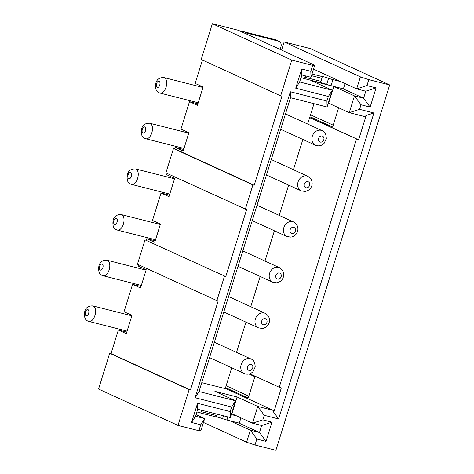 <?xml version="1.0" encoding="UTF-8"?>
<svg xmlns="http://www.w3.org/2000/svg" width="474" height="474" viewBox="0 0 474 474"><rect width="100%" height="100%" fill="white"/><g stroke="black" fill="none" stroke-linecap="round" stroke-linejoin="round"><path stroke-width="0.71" d="M245.325 209.265L252.909 184.907L173.472 148.528L165.882 172.886L246.628 209.597L225.766 276.579L145.02 239.868L137.436 264.225L216.873 300.605L224.463 276.247M140.991 286.486L132.578 284.347L140.523 287.985L146.211 269.718L138.266 266.08L138.669 264.788M252.909 184.907L254.212 185.239L281.953 96.181L280.644 95.855L291.788 60.08L312.674 65.382L310.826 71.319L301.689 68.997L295.711 88.182L328.346 96.471L326.924 101.039L290.372 91.755L195.069 397.733L231.62 407.018L230.198 411.586L197.563 403.297L191.591 422.476L200.727 424.799L198.879 430.736L177.993 425.433L189.138 389.658L190.441 389.989L218.176 300.937L216.873 300.605M225.766 276.579L145.02 239.868M195.069 397.733L199.009 391.518L235.56 400.803L214.906 391.346L237.095 396.981L257.749 406.437L273.415 410.419L226.548 388.953L226.785 388.194L225.476 387.862L231.733 367.788M326.924 101.039L327.072 107L290.521 97.715L199.009 391.518M290.521 97.715L290.372 91.755M265.244 313.355A7.999 6.701 114.6 0 0 264.285 313.012A7.999 6.701 114.6 0 0 255.581 318.398A7.999 6.701 114.6 0 0 258.579 327.901L262.483 328.482C266.666 327.67 268.331 324.779 268.746 323.671C269.256 322.818 270.399 319.334 268.059 315.678L265.244 313.355L229.493 296.985A7.999 6.701 114.6 0 0 228.557 296.653M201.77 382.66L226.548 388.953M169.437 195.146L161.024 193.007L168.969 196.645L174.657 178.378L166.718 174.74L167.115 173.448M248.998 374.016L254.87 376.706L248.234 398.018L226.785 388.194M155.211 240.816L146.804 238.677L154.743 242.315L160.437 224.048L152.492 220.41L161.024 193.007M203.464 422.453L246.61 442.212L250.355 430.185L259.491 432.507L265.991 441.377L271.969 422.198L262.833 419.875L264.255 415.307L278.611 418.957L373.915 112.972L366.195 115.455L358.605 139.812L309.641 117.653L307.65 124.04M278.611 418.957L273.735 412.303L281.319 387.945L279.222 387.252L356.507 139.113M248.814 396.151L226.134 385.765M132.578 284.347L124.04 311.75L131.985 315.388L126.297 333.655L118.352 330.017L111.005 353.61L109.695 353.278L189.138 389.658M190.441 389.989L111.005 353.61M373.915 112.972L359.559 109.328L360.981 104.76L370.117 107.083L376.089 87.897L366.953 85.581L368.802 79.644L389.687 84.947L275.892 450.3L255.006 444.997L246.61 442.212M302.85 139.439L293.424 169.71M288.63 185.109L279.198 215.38M274.405 230.779L264.978 261.05M260.179 276.449L250.752 306.719M245.953 322.119L236.526 352.389M279.222 387.252L249.798 373.779M202.439 60.038L195.164 83.4L203.109 87.038L197.421 105.305L189.476 101.667L197.883 103.806M237.095 396.981L231.881 413.725L231.561 413.642M231.881 413.725L252.535 423.187L257.749 406.437L264.255 415.307M196.04 414.632L204.667 418.583L200.923 430.605L198.879 430.736M231.62 407.018L235.56 400.803L230.346 417.547L197.711 409.258L195.531 416.261L204.667 418.583L200.727 424.799M230.198 411.586L230.346 417.547M229.665 420.711L250.355 430.185L256.855 439.06L265.991 441.377M231.276 414.554L236.68 415.923M196.882 411.918A4.319 0.355 -162.7 0 1 199.299 412.676L201.231 411.687L201.675 410.265M217.335 414.24L216.896 415.662L201.231 411.687M216.896 415.662L216.292 416.99L199.299 412.676M216.292 416.99A4.319 0.355 -162.7 0 1 218.236 417.321A4.319 0.355 -162.7 0 1 222.584 418.672L223.479 415.805M227.899 416.924L226.933 420.017A4.319 0.355 -162.7 0 1 222.584 418.672M226.933 420.017L239.275 423.152L240.922 417.867M271.969 422.198L261.672 425.504L259.491 432.507L238.801 423.033M255.006 444.997L256.855 439.06M262.833 419.875L252.535 423.187L261.672 425.504M177.993 425.433L98.556 389.053L109.695 353.278M118.352 330.017L126.765 332.15M195.531 416.261L191.591 422.476M197.563 403.297L197.711 409.258M273.415 410.419L273.735 412.303M189.476 101.667L180.938 129.07L188.883 132.708L183.195 150.975L175.25 147.337L174.776 148.86L173.472 148.528M254.212 185.239L174.776 148.86M146.804 238.677L146.33 240.2M175.25 147.337L183.663 149.476M309.641 117.653L310.944 117.985L311.181 117.226L309.877 116.894L313.995 103.676M307.916 176.346A7.999 6.701 114.6 0 0 306.956 176.008A7.999 6.701 114.6 0 0 298.259 181.388A7.999 6.701 114.6 0 0 301.251 190.892L305.161 191.472C309.338 190.661 311.003 187.775 311.418 186.661C311.928 185.814 313.071 182.33 310.737 178.674L307.916 176.346L272.165 159.975A7.999 6.701 114.6 0 0 271.235 159.643M293.69 222.016A7.999 6.701 114.6 0 0 292.731 221.678A7.999 6.701 114.6 0 0 284.033 227.058A7.999 6.701 114.6 0 0 287.031 236.562L290.935 237.142C295.118 236.33 296.783 233.445 297.192 232.331C297.702 231.484 298.845 228 296.511 224.344L293.69 222.016L257.945 205.645A7.999 6.701 114.6 0 0 257.009 205.313M279.464 267.686A7.999 6.701 114.6 0 0 278.505 267.348A7.999 6.701 114.6 0 0 269.807 272.728A7.999 6.701 114.6 0 0 272.805 282.231L276.709 282.812C280.892 282 282.557 279.109 282.966 278.001C283.476 277.148 284.619 273.67 282.285 270.014L279.464 267.686L243.719 251.315A7.999 6.701 114.6 0 0 242.783 250.983M209.567 357.639L244.359 373.571A7.999 6.701 114.6 0 1 241.361 364.068A7.999 6.701 114.6 0 1 250.059 358.682A7.999 6.701 114.6 0 1 251.019 359.019L215.273 342.655A7.999 6.701 114.6 0 0 214.337 342.323M280.685 129.289L315.477 145.222A7.999 6.701 114.6 0 1 312.479 135.718A7.999 6.701 114.6 0 1 321.176 130.338A7.999 6.701 114.6 0 1 322.136 130.676L286.391 114.305A7.999 6.701 114.6 0 0 285.455 113.973M280.644 95.855L201.207 59.475L212.352 23.7L238.458 30.33L314.718 65.252L310.974 77.28L301.837 74.957L299.651 81.961L332.286 90.25L327.072 107M281.603 50.09L284.145 41.937L310.251 48.567L389.687 84.947M333.21 125.183L310.529 114.797M366.195 115.455L364.927 116.61L349.261 112.634L328.606 103.178L333.82 86.428L311.631 80.793L332.286 90.25L328.346 96.471M328.286 103.095L328.606 103.178M359.559 109.328L349.261 112.634L354.475 95.89L333.82 86.428M360.981 104.76L354.475 95.89L363.611 98.207L365.798 91.209L356.655 88.887L360.406 76.859L284.145 41.937M342.927 88.739L363.611 98.207L370.117 107.083M360.406 76.859L368.802 79.644M301.008 77.618A4.319 0.355 -162.7 0 1 303.419 78.376L305.351 77.386L321.017 81.368L320.412 82.695A4.319 0.355 -162.7 0 1 322.356 83.027A4.319 0.355 -162.7 0 1 326.704 84.372A4.319 0.355 -162.7 0 0 331.053 85.723L343.395 88.857L345.042 83.566M320.412 82.695L303.419 78.376M321.017 81.368L322.308 76.604A4.319 0.355 -162.7 0 1 324.252 76.936A4.319 0.355 -162.7 0 1 328.601 78.281L326.704 84.372M321.964 78.323L311.477 75.656M322.308 76.604L311.999 73.985M331.053 85.723L332.949 79.632A4.319 0.355 -162.7 0 1 328.601 78.281M332.949 79.632L340.806 81.623M241.781 31.853A4.799 4.023 -65.4 0 1 243.95 31.734L247.132 33.186L278.457 41.143L275.281 39.692L243.95 31.734M244.957 33.31A4.799 4.023 -65.4 0 1 247.132 33.186M280.11 49.409L280.952 46.707A4.799 4.023 114.6 0 0 279.032 41.351A4.799 4.023 114.6 0 0 278.457 41.143M279.032 41.351L275.856 39.893A4.799 4.023 114.6 0 0 275.281 39.692M305.795 75.964L305.351 77.386M301.689 68.997L301.837 74.957M310.974 77.28L310.826 71.319M312.674 65.382L314.718 65.252M295.711 88.182L299.651 81.961M291.788 60.08L212.352 23.7M313.51 69.127L356.655 88.887L366.953 85.581M338.632 107.77L332.63 127.044L311.181 117.226M376.089 87.897L365.798 91.209M358.605 139.812L310.944 117.985M117.428 230.097L116.45 229.754C113.6 228.818 112.468 225.825 113.061 220.783C113.902 216.452 116.675 214.39 121.368 214.592A7.999 4.319 104.3 0 1 121.765 214.734A7.999 4.319 104.3 0 1 123.483 223.787A7.999 4.319 104.3 0 1 117.428 230.097L155.537 239.779M114.53 224.398A3.2 1.73 104.3 0 1 113.89 220.623A3.2 1.73 104.3 0 1 116.426 218.307A3.2 1.73 104.3 0 1 117.072 222.075A3.2 1.73 104.3 0 1 114.53 224.398M102.206 263.977A3.2 1.73 104.3 0 1 102.846 267.745A3.2 1.73 104.3 0 1 100.31 270.062A3.2 1.73 104.3 0 1 99.67 266.293A3.2 1.73 104.3 0 1 102.206 263.977M263.348 324.761A3.2 2.678 114.6 0 0 266.903 322.379A3.2 2.678 114.6 0 0 265.244 318.67A3.2 2.678 114.6 0 0 261.684 321.052A3.2 2.678 114.6 0 0 263.348 324.761M146.075 270.15L107.142 260.262A7.999 4.319 104.3 0 1 107.545 260.404A7.999 4.319 104.3 0 1 109.257 269.457A7.999 4.319 104.3 0 1 103.202 275.767L141.311 285.449M249.123 370.431A3.2 2.678 114.6 0 0 252.678 368.049A3.2 2.678 114.6 0 0 251.019 364.34A3.2 2.678 114.6 0 0 247.458 366.722A3.2 2.678 114.6 0 0 249.123 370.431M322.142 135.997A3.2 2.678 114.6 0 0 318.581 138.378A3.2 2.678 114.6 0 0 320.246 142.087A3.2 2.678 114.6 0 0 323.801 139.706A3.2 2.678 114.6 0 0 322.142 135.997M277.568 279.091A3.2 2.678 114.6 0 0 281.129 276.709A3.2 2.678 114.6 0 0 279.464 273.006A3.2 2.678 114.6 0 0 275.909 275.388A3.2 2.678 114.6 0 0 277.568 279.091M131.849 315.82L92.916 305.931A7.999 4.319 104.3 0 1 93.319 306.074A7.999 4.319 104.3 0 1 95.031 315.127A7.999 4.319 104.3 0 1 88.976 321.437L127.085 331.119M87.98 309.646A3.2 1.73 104.3 0 1 88.62 313.415A3.2 1.73 104.3 0 1 86.084 315.731A3.2 1.73 104.3 0 1 85.444 311.963A3.2 1.73 104.3 0 1 87.98 309.646M130.652 172.637A3.2 1.73 104.3 0 1 131.292 176.411A3.2 1.73 104.3 0 1 128.756 178.728A3.2 1.73 104.3 0 1 128.116 174.953A3.2 1.73 104.3 0 1 130.652 172.637M174.527 178.811L135.588 168.922A7.999 4.319 104.3 0 1 135.991 169.064A7.999 4.319 104.3 0 1 137.703 178.117A7.999 4.319 104.3 0 1 131.654 184.427L169.757 194.109M306.02 187.757A3.2 2.678 114.6 0 0 309.575 185.375A3.2 2.678 114.6 0 0 307.916 181.666A3.2 2.678 114.6 0 0 304.355 184.048A3.2 2.678 114.6 0 0 306.02 187.757M291.794 233.421A3.2 2.678 114.6 0 0 295.355 231.039A3.2 2.678 114.6 0 0 293.69 227.336A3.2 2.678 114.6 0 0 290.129 229.718A3.2 2.678 114.6 0 0 291.794 233.421M145.874 138.758L144.896 138.414C142.046 137.478 140.92 134.486 141.507 129.443C142.354 125.112 145.121 123.05 149.814 123.252A7.999 4.319 104.3 0 1 150.217 123.394A7.999 4.319 104.3 0 1 151.929 132.447A7.999 4.319 104.3 0 1 145.874 138.758L183.983 148.439M142.982 133.058A3.2 1.73 104.3 0 1 142.342 129.284A3.2 1.73 104.3 0 1 144.878 126.967A3.2 1.73 104.3 0 1 145.518 130.741A3.2 1.73 104.3 0 1 142.982 133.058M202.973 87.477L164.04 77.582A7.999 4.319 104.3 0 1 164.442 77.724A7.999 4.319 104.3 0 1 166.155 86.778A7.999 4.319 104.3 0 1 160.099 93.088L198.209 102.769M159.104 81.297A3.2 1.73 104.3 0 1 159.744 85.071A3.2 1.73 104.3 0 1 157.208 87.388A3.2 1.73 104.3 0 1 156.568 83.614A3.2 1.73 104.3 0 1 159.104 81.297M238.013 266.299L272.805 282.231M251.019 359.019C253.566 359.778 254.959 362.409 255.202 366.917L253.051 371.592C250.959 373.79 248.459 374.59 245.556 373.992L244.359 373.571M107.142 260.262C102.449 260.054 99.682 262.122 98.835 266.453C98.242 271.495 99.374 274.487 102.224 275.424L103.202 275.767M88.976 321.437L88.004 321.094C85.148 320.151 84.022 317.165 84.609 312.123C85.456 307.792 88.223 305.724 92.916 305.931M135.588 168.922C130.895 168.72 128.128 170.782 127.281 175.113C126.694 180.156 127.826 183.148 130.676 184.084L131.654 184.427M266.465 174.959L301.251 190.892M160.099 93.088L159.122 92.744C156.272 91.808 155.14 88.816 155.733 83.774C156.58 79.442 159.347 77.38 164.04 77.582M322.136 130.676C324.69 131.434 326.082 134.065 326.319 138.568L324.175 143.243C322.077 145.441 319.583 146.241 316.679 145.648L315.477 145.222M252.239 220.629L287.031 236.562M121.368 214.592L160.301 224.48M223.787 311.969L258.579 327.901M149.814 123.252L188.747 133.141"/></g></svg>
